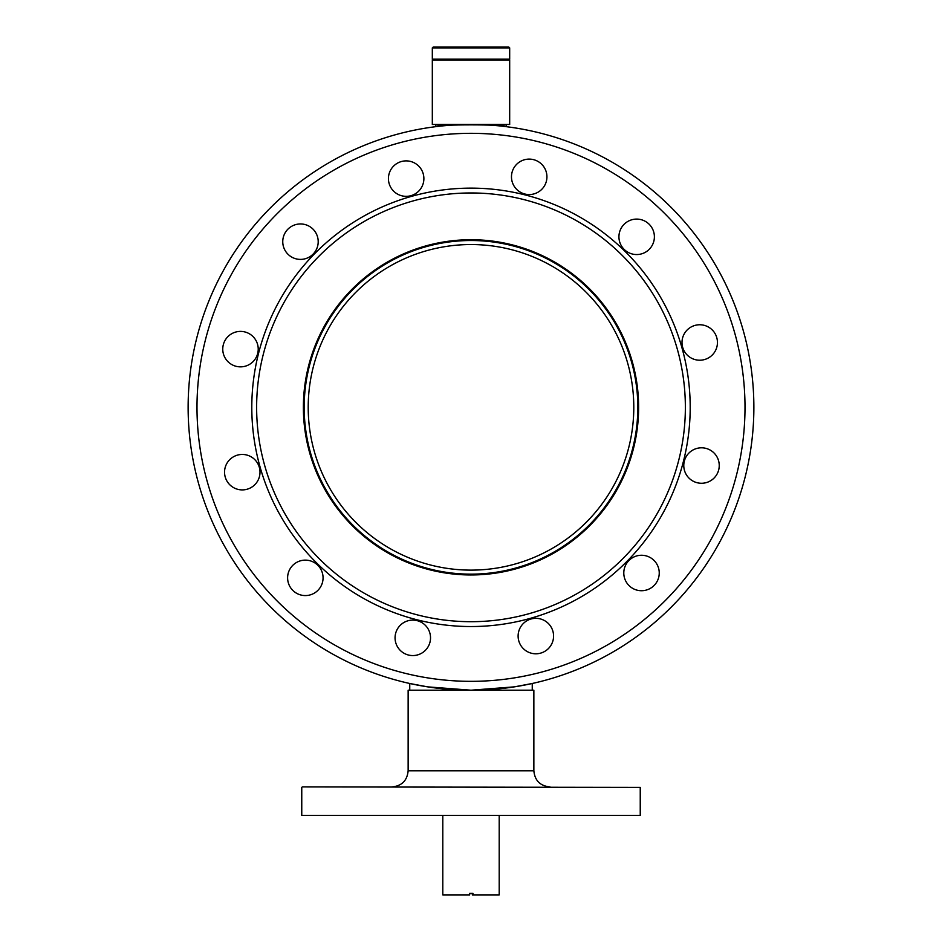 <?xml version="1.0" encoding="UTF-8"?>
<svg xmlns="http://www.w3.org/2000/svg" width="942" height="942" viewBox="0 0 942 942"><rect width="100%" height="100%" fill="white"/><g stroke="black" fill="none" stroke-linecap="round" stroke-linejoin="round"><path stroke-width="1.41" d="M428.127 686.93L434.568 687.848M753.871 407.333A282.871 282.871 0 0 1 471 690.203A282.871 282.871 0 0 1 188.129 407.333A282.871 282.871 0 0 1 471 124.462A282.871 282.871 0 0 1 753.871 407.333M532.254 690.203L532.254 683.492L514.332 686.859L471.024 690.203L427.715 686.871L409.746 683.492L409.746 690.203M506.455 124.462L506.455 126.699C508.656 124.273 433.355 124.273 435.545 126.699L435.545 124.462M302.241 786.911L640.242 787.394L302.241 786.911M640.242 815.442L301.758 815.442L640.242 815.442L640.242 787.394M533.855 770.792L408.145 770.792L408.145 690.203L533.855 690.203L533.855 770.792C534.809 780.577 540.19 785.958 549.975 786.911M438.619 59.994L432.319 59.994L432.319 124.462L509.681 124.462L509.681 59.994L438.619 59.994M432.319 47.901L433.12 47.1L508.88 47.1L509.681 47.901L432.319 47.901L432.319 59.193L509.681 59.193L509.681 47.901M442.799 815.925L442.799 894.9L469.705 894.9L469.705 893.287L472.931 893.287L472.931 894.9L499.201 894.9L499.201 815.925M472.931 894.9L472.295 894.9L472.295 893.287M379.449 272.721A162.789 162.789 0 0 0 308.211 407.333A162.789 162.789 0 0 1 471 244.543A162.789 162.789 0 0 1 633.789 407.333A162.789 162.789 0 0 1 471 570.122A162.789 162.789 0 0 1 308.211 407.333M637.816 407.333A166.816 166.816 0 0 1 471 574.149A166.816 166.816 0 0 1 304.184 407.333A166.816 166.816 0 0 1 471 240.516A166.816 166.816 0 0 1 637.816 407.333M263.159 354.851A214.364 214.364 0 0 0 418.519 615.173A214.364 214.364 0 0 0 678.841 459.814A214.364 214.364 0 0 0 523.481 199.492A214.364 214.364 0 0 0 263.159 354.851M258.473 353.662A219.203 219.203 0 0 0 417.33 619.871A219.203 219.203 0 0 0 683.527 461.003A219.203 219.203 0 0 0 524.67 194.806A219.203 219.203 0 0 0 258.473 353.662M716.909 346.833A17.733 17.733 0 0 0 704.063 325.296A17.733 17.733 0 0 0 682.538 338.154A17.733 17.733 0 0 0 695.384 359.679A17.733 17.733 0 0 0 716.909 346.833M653.854 241.152A17.733 17.733 0 0 0 640.996 219.627A17.733 17.733 0 0 0 619.471 232.474A17.733 17.733 0 0 0 632.317 254.01A17.733 17.733 0 0 0 653.854 241.152M546.395 181.17A17.733 17.733 0 0 0 533.549 159.645A17.733 17.733 0 0 0 512.012 172.492A17.733 17.733 0 0 0 524.871 194.017A17.733 17.733 0 0 0 546.395 181.17M423.347 182.948A17.733 17.733 0 0 0 410.5 161.423A17.733 17.733 0 0 0 388.964 174.27A17.733 17.733 0 0 0 401.81 195.795A17.733 17.733 0 0 0 423.347 182.948M317.666 246.015A17.733 17.733 0 0 0 304.819 224.49A17.733 17.733 0 0 0 283.295 237.337A17.733 17.733 0 0 0 296.141 258.862A17.733 17.733 0 0 0 317.666 246.015M257.684 353.474A17.733 17.733 0 0 0 244.838 331.937A17.733 17.733 0 0 0 223.301 344.784A17.733 17.733 0 0 0 236.159 366.32A17.733 17.733 0 0 0 257.684 353.474M259.462 476.522A17.733 17.733 0 0 0 246.616 454.986A17.733 17.733 0 0 0 225.091 467.833A17.733 17.733 0 0 0 237.937 489.369A17.733 17.733 0 0 0 259.462 476.522M322.529 582.191A17.733 17.733 0 0 0 309.683 560.667A17.733 17.733 0 0 0 288.146 573.513A17.733 17.733 0 0 0 301.004 595.038A17.733 17.733 0 0 0 322.529 582.191M718.699 469.881A17.733 17.733 0 0 0 705.841 448.345A17.733 17.733 0 0 0 684.316 461.203A17.733 17.733 0 0 0 697.162 482.728A17.733 17.733 0 0 0 718.699 469.881M658.705 577.34A17.733 17.733 0 0 0 645.859 555.804A17.733 17.733 0 0 0 624.334 568.65A17.733 17.733 0 0 0 637.181 590.187A17.733 17.733 0 0 0 658.705 577.34M553.036 640.395A17.733 17.733 0 0 0 540.19 618.87A17.733 17.733 0 0 0 518.653 631.717A17.733 17.733 0 0 0 531.5 653.253A17.733 17.733 0 0 0 553.036 640.395M429.988 642.173A17.733 17.733 0 0 0 417.129 620.648A17.733 17.733 0 0 0 395.605 633.495A17.733 17.733 0 0 0 408.451 655.031A17.733 17.733 0 0 0 429.988 642.173M205.332 340.25A274.004 274.004 0 0 0 403.918 673A274.004 274.004 0 0 0 736.668 474.415A274.004 274.004 0 0 0 538.082 141.665A274.004 274.004 0 0 0 205.332 340.25M633.519 448.38A167.629 167.629 0 0 0 512.036 244.814A167.629 167.629 0 0 0 308.481 366.297A167.629 167.629 0 0 0 429.964 569.863A167.629 167.629 0 0 0 633.519 448.38M301.758 815.442L301.758 787.394M408.145 770.792C407.191 780.577 401.81 785.958 392.025 786.911M508.88 59.994L509.681 59.193M433.12 59.994L432.319 59.193"/></g></svg>
